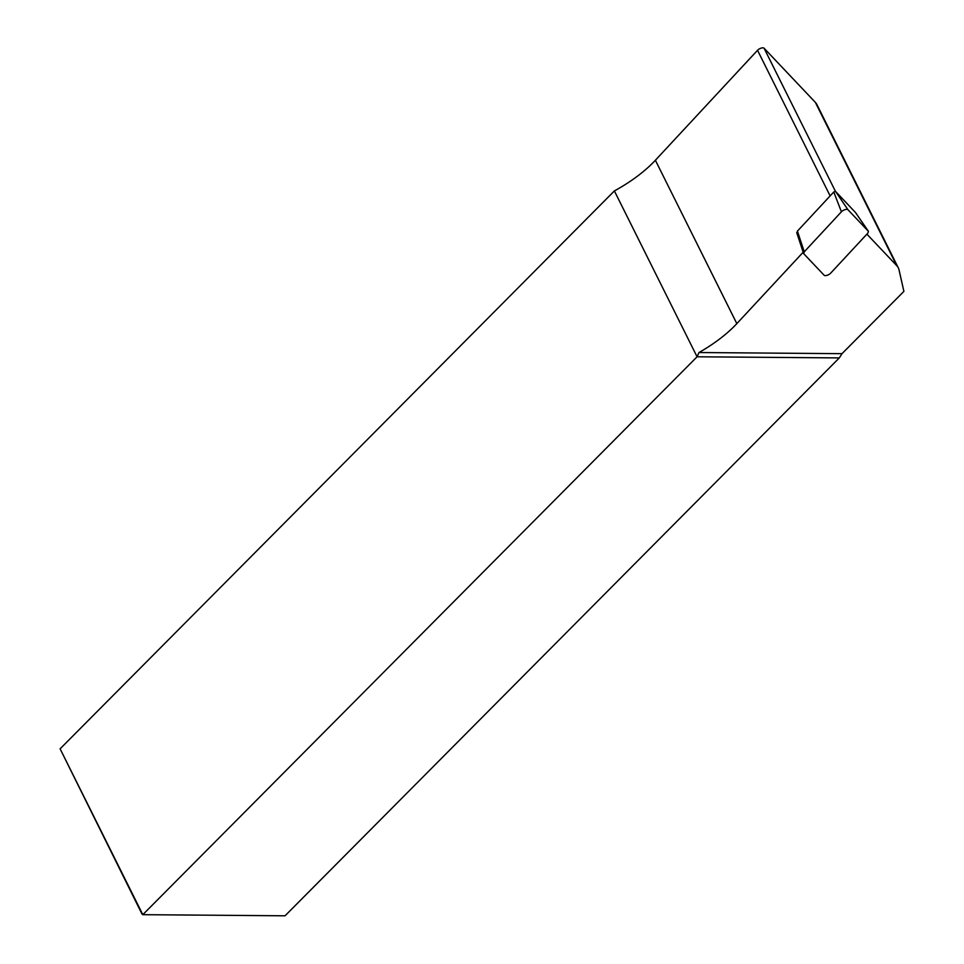 <?xml version="1.0" encoding="UTF-8"?>
<svg xmlns="http://www.w3.org/2000/svg" width="964" height="964" viewBox="0 0 964 964"><rect width="100%" height="100%" fill="white"/><g stroke="black" fill="none" stroke-linecap="round" stroke-linejoin="round"><path stroke-width="1.45" d="M803.169 252.219L736.833 323.627A86.555 35.897 -26.5 0 1 698.996 352.535L697.08 356.788L839.319 357.909L285.043 915.8L142.805 914.679L141.973 913.98L60.105 748.823L614.381 190.932A86.555 35.897 153.5 0 0 655.387 160.253L757.535 50.297A4.073 1.687 -26.5 0 1 761.102 48.14A4.073 1.687 -26.5 0 1 764.066 48.2L815.327 102.329A50.923 21.112 -26.5 0 1 816.87 104.51L898.315 267.884A50.923 21.112 153.5 0 0 896.785 265.703L866.901 234.156M898.315 267.884A50.923 21.112 153.5 0 1 899.038 269.908L903.895 291.381L842.006 353.668L698.996 352.535M796.734 232.637L797.71 235.626M614.381 190.932L697.08 356.788L142.805 914.679L60.105 748.823M842.006 353.668L839.319 357.909M868.359 231.264L855.478 212.49L835.535 191.426L833.776 191.993L797.433 231.107L804.241 251.821L803.723 253.701L824.136 275.246A4.073 1.687 153.5 0 0 827.1 275.306A4.073 1.687 153.5 0 0 830.667 273.149L867.841 233.143L868.431 231.348L847.946 209.706A4.073 1.687 153.5 0 0 844.982 209.658A4.073 1.687 153.5 0 0 841.415 211.803L804.241 251.821M796.915 232.987L797.433 231.107M830.137 195.909L757.535 50.297M736.833 323.627L655.387 160.253M835.451 191.366L764.066 48.2M896.785 265.703L815.327 102.329M833.776 191.993L841.415 211.803M835.535 191.426L847.946 209.706M855.55 212.586L868.431 231.348M796.758 232.722L803.566 253.424"/></g></svg>
